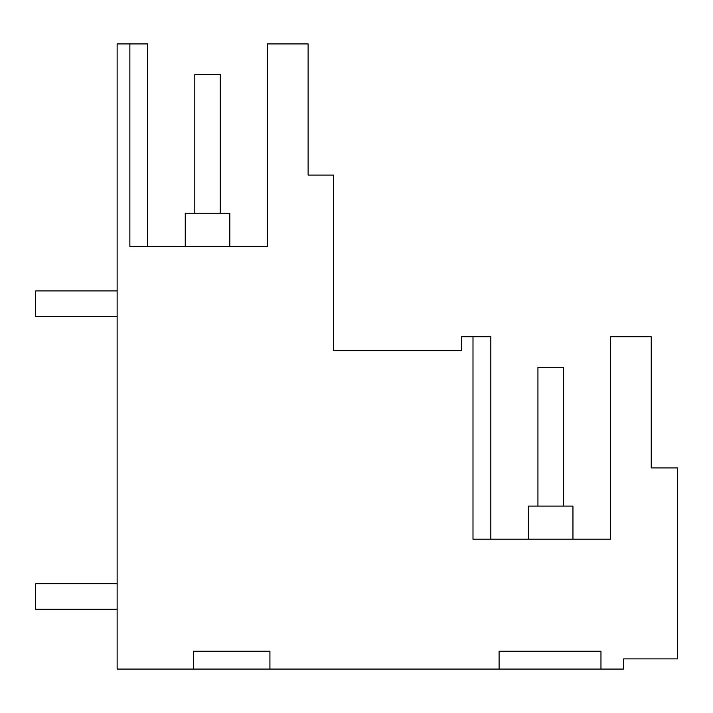 <?xml version="1.0" encoding="UTF-8"?>
<svg xmlns="http://www.w3.org/2000/svg" width="713" height="713" viewBox="0 0 713 713"><rect width="100%" height="100%" fill="white"/><g stroke="black" fill="none" stroke-linecap="round" stroke-linejoin="round"><path stroke-width="1.07" d="M269.924 669.07L623.617 669.07L623.617 658.892L677.35 658.892L677.35 467.906L651.245 467.906L651.245 336.768L610.506 336.768L610.506 539.206L472.995 539.206L472.995 336.768L461.543 336.768L461.543 350.769L333.586 350.769L333.586 175.068L308.114 175.068L308.114 43.93L267.375 43.93L267.375 246.368L129.864 246.368L129.864 43.93L117.137 43.93L117.137 669.07L269.924 669.07L269.924 651.245L193.526 651.245L193.526 669.07M472.995 336.768L490.82 336.768L490.82 539.206M129.864 43.93L147.689 43.93L147.689 246.368M499.1 669.07L499.1 651.245L600.961 651.245L600.961 669.07M185.255 246.368L185.255 213.267L229.818 213.267L229.818 246.368M528.386 539.206L528.386 506.105L572.949 506.105L572.949 539.206M35.65 609.232L117.137 609.232L35.65 609.232L117.137 609.232L35.65 609.232L117.137 609.232L35.65 609.232L117.137 609.232L35.65 609.232L117.137 609.232L35.65 609.232L117.137 609.232L35.65 609.232L117.137 609.232L35.65 609.232L35.65 583.769L117.137 583.769M35.65 316.394L117.137 316.394L35.65 316.394L117.137 316.394L35.65 316.394L117.137 316.394L35.65 316.394L117.137 316.394L35.65 316.394L117.137 316.394L35.65 316.394L117.137 316.394L35.65 316.394L117.137 316.394L35.65 316.394L35.65 290.931L117.137 290.931M537.932 506.105L537.932 367.32L563.395 367.32L563.395 506.105M194.801 213.267L194.801 74.482L220.264 74.482L220.264 213.267"/></g></svg>
